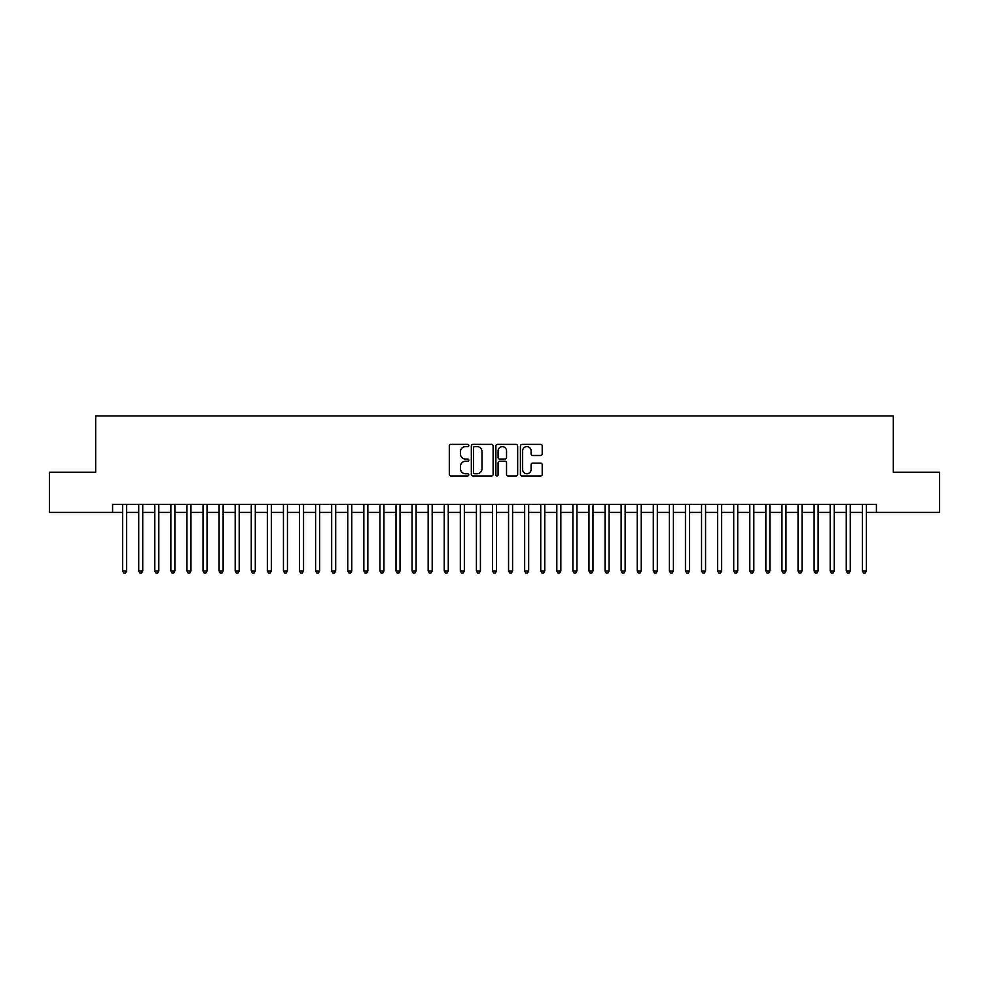 <?xml version="1.0" encoding="UTF-8"?>
<svg xmlns="http://www.w3.org/2000/svg" width="989" height="989" viewBox="0 0 989 989"><rect width="100%" height="100%" fill="white"/><g stroke="black" fill="none" stroke-linecap="round" stroke-linejoin="round"><path stroke-width="1.48" d="M468.774 445.483A1.1 1.1 0 0 0 467.661 444.382L450.897 444.382A1.582 1.582 0 0 0 449.315 445.965L449.315 474.374A1.582 1.582 0 0 0 450.897 475.956L467.661 475.956A1.1 1.1 0 0 0 468.774 474.844A1.1 1.1 0 0 0 467.661 473.743L465.498 473.743A5.056 5.056 0 0 1 460.441 468.687L460.441 466.326A5.056 5.056 0 0 1 465.498 461.27L467.661 461.27A1.1 1.1 0 0 0 468.774 460.169A1.1 1.1 0 0 0 467.661 459.057L465.498 459.057A5.056 5.056 0 0 1 460.441 454.013L460.441 451.639A5.056 5.056 0 0 1 465.498 446.595L467.661 446.595A1.1 1.1 0 0 0 468.774 445.483M540.637 455.509A1.582 1.582 0 0 0 542.207 453.926L542.207 445.965A1.582 1.582 0 0 0 540.637 444.382L522.007 444.382A1.582 1.582 0 0 0 520.424 445.965L520.424 474.374A1.582 1.582 0 0 0 522.007 475.956L540.637 475.956A1.582 1.582 0 0 0 542.207 474.374L542.207 464.743A1.582 1.582 0 0 0 540.637 463.161L532.663 463.161A1.582 1.582 0 0 0 531.081 464.743L531.081 469.515A4.228 4.228 0 0 1 526.865 473.743A4.228 4.228 0 0 1 522.637 469.515L522.637 450.811A4.228 4.228 0 0 1 526.865 446.595A4.228 4.228 0 0 1 531.081 450.811L531.081 453.926A1.582 1.582 0 0 0 532.663 455.509L540.637 455.509M112.573 512.426L49.45 512.426L49.45 472.223L95.686 472.223L95.686 415.949L893.314 415.949L893.314 472.223L939.55 472.223L939.55 512.426L876.427 512.426L876.427 504.39L112.573 504.39L112.573 512.426L122.624 512.426M493.115 445.965A1.582 1.582 0 0 0 491.545 444.382L472.915 444.382A1.582 1.582 0 0 0 471.333 445.965L471.333 474.374A1.582 1.582 0 0 0 472.915 475.956L491.545 475.956A1.582 1.582 0 0 0 493.115 474.374L493.115 445.965M497.455 444.382L516.085 444.382A1.582 1.582 0 0 1 517.667 445.965L517.667 474.374A1.582 1.582 0 0 1 516.085 475.956L508.111 475.956A1.582 1.582 0 0 1 506.541 474.374L506.541 462.852A1.582 1.582 0 0 0 504.959 461.27L499.668 461.27A1.582 1.582 0 0 0 498.085 462.852L498.085 474.844A1.1 1.1 0 0 1 496.985 475.956A1.1 1.1 0 0 1 495.885 474.844L495.885 445.965A1.582 1.582 0 0 1 497.455 444.382M126.641 512.426L138.707 512.426M142.725 512.426L154.779 512.426M158.809 512.426L170.862 512.426M174.88 512.426L186.946 512.426M190.964 512.426L203.029 512.426M207.047 512.426L219.113 512.426M223.131 512.426L235.184 512.426M239.214 512.426L251.268 512.426M255.286 512.426L267.351 512.426M271.369 512.426L283.435 512.426M287.453 512.426L299.519 512.426M303.536 512.426L315.59 512.426M319.62 512.426L331.674 512.426M335.691 512.426L347.757 512.426M351.775 512.426L363.841 512.426M367.859 512.426L379.924 512.426M383.942 512.426L396.008 512.426M400.026 512.426L412.079 512.426M416.109 512.426L428.163 512.426M432.181 512.426L444.246 512.426M448.264 512.426L460.33 512.426M464.348 512.426L476.414 512.426M480.431 512.426L492.485 512.426M496.515 512.426L508.569 512.426M512.586 512.426L524.652 512.426M528.67 512.426L540.736 512.426M544.754 512.426L556.819 512.426M560.837 512.426L572.891 512.426M576.921 512.426L588.974 512.426M592.992 512.426L605.058 512.426M609.076 512.426L621.141 512.426M625.159 512.426L637.225 512.426M641.243 512.426L653.309 512.426M657.326 512.426L669.38 512.426M673.41 512.426L685.464 512.426M689.481 512.426L701.547 512.426M705.565 512.426L717.631 512.426M721.649 512.426L733.714 512.426M737.732 512.426L749.786 512.426M753.816 512.426L765.869 512.426M769.887 512.426L781.953 512.426M785.971 512.426L798.036 512.426M802.054 512.426L814.12 512.426M818.138 512.426L830.191 512.426M834.221 512.426L846.275 512.426M850.293 512.426L862.359 512.426M866.376 512.426L876.427 512.426M474.646 446.595A1.1 1.1 0 0 0 473.546 447.696L473.546 472.631A1.1 1.1 0 0 0 474.646 473.743L476.945 473.743A5.056 5.056 0 0 0 481.989 468.687L481.989 451.639A5.056 5.056 0 0 0 476.945 446.595L474.646 446.595M506.541 450.897A4.228 4.228 0 0 0 502.313 446.669A4.228 4.228 0 0 0 498.085 450.897L498.085 457.487A1.582 1.582 0 0 0 499.668 459.057L504.959 459.057A1.582 1.582 0 0 0 506.541 457.487L506.541 450.897M126.641 504.39L126.641 570.962L122.624 570.962L122.624 504.39M126.641 570.962L125.43 573.051L123.823 573.051L122.624 570.962M142.725 504.39L142.725 570.962L138.707 570.962L138.707 504.39M142.725 570.962L141.514 573.051L139.906 573.051L138.707 570.962M158.809 504.39L158.809 570.962L154.779 570.962L154.779 504.39M158.809 570.962L157.597 573.051L155.99 573.051L154.779 570.962M174.88 504.39L174.88 570.962L170.862 570.962L170.862 504.39M174.88 570.962L173.681 573.051L172.074 573.051L170.862 570.962M190.964 504.39L190.964 570.962L186.946 570.962L186.946 504.39M190.964 570.962L189.764 573.051L188.157 573.051L186.946 570.962M207.047 504.39L207.047 570.962L203.029 570.962L203.029 504.39M207.047 570.962L205.836 573.051L204.228 573.051L203.029 570.962M223.131 504.39L223.131 570.962L219.113 570.962L219.113 504.39M223.131 570.962L221.919 573.051L220.312 573.051L219.113 570.962M239.214 504.39L239.214 570.962L235.184 570.962L235.184 504.39M239.214 570.962L238.003 573.051L236.396 573.051L235.184 570.962M255.286 504.39L255.286 570.962L251.268 570.962L251.268 504.39M255.286 570.962L254.086 573.051L252.479 573.051L251.268 570.962M271.369 504.39L271.369 570.962L267.351 570.962L267.351 504.39M271.369 570.962L270.17 573.051L268.563 573.051L267.351 570.962M287.453 504.39L287.453 570.962L283.435 570.962L283.435 504.39M287.453 570.962L286.241 573.051L284.634 573.051L283.435 570.962M303.536 504.39L303.536 570.962L299.519 570.962L299.519 504.39M303.536 570.962L302.325 573.051L300.718 573.051L299.519 570.962M319.62 504.39L319.62 570.962L315.59 570.962L315.59 504.39M319.62 570.962L318.409 573.051L316.801 573.051L315.59 570.962M335.691 504.39L335.691 570.962L331.674 570.962L331.674 504.39M335.691 570.962L334.492 573.051L332.885 573.051L331.674 570.962M351.775 504.39L351.775 570.962L347.757 570.962L347.757 504.39M351.775 570.962L350.576 573.051L348.969 573.051L347.757 570.962M367.859 504.39L367.859 570.962L363.841 570.962L363.841 504.39M367.859 570.962L366.659 573.051L365.04 573.051L363.841 570.962M383.942 504.39L383.942 570.962L379.924 570.962L379.924 504.39M383.942 570.962L382.731 573.051L381.124 573.051L379.924 570.962M400.026 504.39L400.026 570.962L396.008 570.962L396.008 504.39M400.026 570.962L398.814 573.051L397.207 573.051L396.008 570.962M416.109 504.39L416.109 570.962L412.079 570.962L412.079 504.39M416.109 570.962L414.898 573.051L413.291 573.051L412.079 570.962M432.181 504.39L432.181 570.962L428.163 570.962L428.163 504.39M432.181 570.962L430.981 573.051L429.374 573.051L428.163 570.962M448.264 504.39L448.264 570.962L444.246 570.962L444.246 504.39M448.264 570.962L447.065 573.051L445.458 573.051L444.246 570.962M464.348 504.39L464.348 570.962L460.33 570.962L460.33 504.39M464.348 570.962L463.136 573.051L461.529 573.051L460.33 570.962M480.431 504.39L480.431 570.962L476.414 570.962L476.414 504.39M480.431 570.962L479.22 573.051L477.613 573.051L476.414 570.962M496.515 504.39L496.515 570.962L492.485 570.962L492.485 504.39M496.515 570.962L495.304 573.051L493.696 573.051L492.485 570.962M512.586 504.39L512.586 570.962L508.569 570.962L508.569 504.39M512.586 570.962L511.387 573.051L509.78 573.051L508.569 570.962M528.67 504.39L528.67 570.962L524.652 570.962L524.652 504.39M528.67 570.962L527.471 573.051L525.864 573.051L524.652 570.962M544.754 504.39L544.754 570.962L540.736 570.962L540.736 504.39M544.754 570.962L543.542 573.051L541.935 573.051L540.736 570.962M560.837 504.39L560.837 570.962L556.819 570.962L556.819 504.39M560.837 570.962L559.626 573.051L558.019 573.051L556.819 570.962M576.921 504.39L576.921 570.962L572.891 570.962L572.891 504.39M576.921 570.962L575.709 573.051L574.102 573.051L572.891 570.962M592.992 504.39L592.992 570.962L588.974 570.962L588.974 504.39M592.992 570.962L591.793 573.051L590.186 573.051L588.974 570.962M609.076 504.39L609.076 570.962L605.058 570.962L605.058 504.39M609.076 570.962L607.876 573.051L606.269 573.051L605.058 570.962M625.159 504.39L625.159 570.962L621.141 570.962L621.141 504.39M625.159 570.962L623.96 573.051L622.341 573.051L621.141 570.962M641.243 504.39L641.243 570.962L637.225 570.962L637.225 504.39M641.243 570.962L640.031 573.051L638.424 573.051L637.225 570.962M657.326 504.39L657.326 570.962L653.309 570.962L653.309 504.39M657.326 570.962L656.115 573.051L654.508 573.051L653.309 570.962M673.41 504.39L673.41 570.962L669.38 570.962L669.38 504.39M673.41 570.962L672.199 573.051L670.591 573.051L669.38 570.962M689.481 504.39L689.481 570.962L685.464 570.962L685.464 504.39M689.481 570.962L688.282 573.051L686.675 573.051L685.464 570.962M705.565 504.39L705.565 570.962L701.547 570.962L701.547 504.39M705.565 570.962L704.366 573.051L702.759 573.051L701.547 570.962M721.649 504.39L721.649 570.962L717.631 570.962L717.631 504.39M721.649 570.962L720.437 573.051L718.83 573.051L717.631 570.962M737.732 504.39L737.732 570.962L733.714 570.962L733.714 504.39M737.732 570.962L736.521 573.051L734.914 573.051L733.714 570.962M753.816 504.39L753.816 570.962L749.786 570.962L749.786 504.39M753.816 570.962L752.604 573.051L750.997 573.051L749.786 570.962M769.887 504.39L769.887 570.962L765.869 570.962L765.869 504.39M769.887 570.962L768.688 573.051L767.081 573.051L765.869 570.962M785.971 504.39L785.971 570.962L781.953 570.962L781.953 504.39M785.971 570.962L784.771 573.051L783.164 573.051L781.953 570.962M802.054 504.39L802.054 570.962L798.036 570.962L798.036 504.39M802.054 570.962L800.843 573.051L799.236 573.051L798.036 570.962M818.138 504.39L818.138 570.962L814.12 570.962L814.12 504.39M818.138 570.962L816.926 573.051L815.319 573.051L814.12 570.962M834.221 504.39L834.221 570.962L830.191 570.962L830.191 504.39M834.221 570.962L833.01 573.051L831.403 573.051L830.191 570.962M850.293 504.39L850.293 570.962L846.275 570.962L846.275 504.39M850.293 570.962L849.094 573.051L847.486 573.051L846.275 570.962M866.376 504.39L866.376 570.962L862.359 570.962L862.359 504.39M866.376 570.962L865.177 573.051L863.57 573.051L862.359 570.962"/></g></svg>
